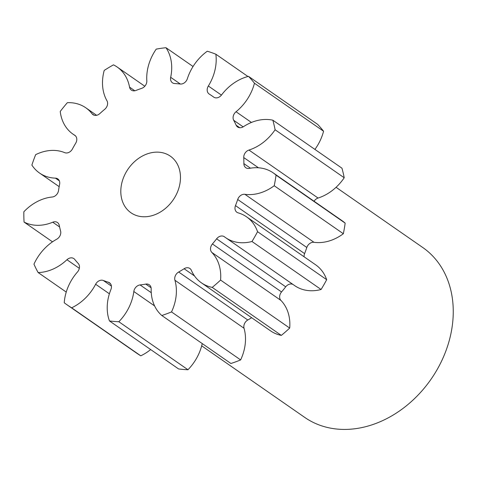 <?xml version="1.0" encoding="UTF-8"?>
<svg xmlns="http://www.w3.org/2000/svg" width="477" height="477" viewBox="0 0 477 477"><rect width="100%" height="100%" fill="white"/><g stroke="black" fill="none" stroke-linecap="round" stroke-linejoin="round"><path stroke-width="0.72" d="M149.981 153.051A34.481 27.32 -55.2 0 0 122.601 180.199A34.481 27.32 -55.2 0 0 130.972 212.778A34.481 27.32 -55.2 0 0 151.298 215.866A34.481 27.32 -55.2 0 0 178.678 188.719A34.481 27.32 -55.2 0 0 170.307 156.14A34.481 27.32 -55.2 0 0 149.981 153.051M201.682 345.837L304.743 417.417A103.437 81.955 -55.2 0 0 365.722 426.676A103.437 81.955 -55.2 0 0 447.867 345.235A103.437 81.955 -55.2 0 0 422.747 247.503L336.064 187.3M272.85 120.198L341.961 168.196A146.534 116.096 -55.2 0 1 344.209 177.754L275.092 129.756A146.534 116.096 -55.2 0 0 272.85 120.198A44.224 35.036 124.8 0 0 256.9 120.633A44.224 35.036 124.8 0 0 243.461 126.679A6.553 5.187 124.8 0 1 241.469 127.574A6.553 5.187 124.8 0 1 237.612 126.989A6.553 5.187 124.8 0 1 236.151 125.212L239.788 127.735M248.523 76.368L317.634 124.366A146.534 116.096 -55.2 0 1 323.567 131.229L254.45 83.231A146.534 116.096 -55.2 0 0 248.523 76.368A44.224 35.036 124.8 0 0 248.183 76.451A44.224 35.036 124.8 0 0 221.537 94.971A6.553 5.187 124.8 0 1 217.59 97.713A6.553 5.187 124.8 0 1 213.726 97.123A6.553 5.187 124.8 0 1 213.636 97.058L213.821 97.189M213.636 97.058A107.748 85.365 124.8 0 0 212.098 95.96A107.748 85.365 124.8 0 0 209.278 94.106A6.553 5.187 124.8 0 1 209.111 93.993A6.553 5.187 124.8 0 1 208.342 86.015A44.224 35.036 124.8 0 0 215.854 54.211A146.534 116.096 -55.2 0 0 207.268 51.23A44.224 35.036 124.8 0 0 187.354 78.729A6.553 5.187 124.8 0 1 182.154 83.88A6.553 5.187 124.8 0 1 180.228 84.018A107.748 85.365 124.8 0 0 174.725 83.547A6.553 5.187 124.8 0 1 172.453 82.795A6.553 5.187 124.8 0 1 170.677 77.31L180.354 84.03M170.677 77.31A44.224 35.036 124.8 0 0 165.978 47.706A146.534 116.096 -55.2 0 0 156.223 49.125A44.224 35.036 124.8 0 0 146.821 80.774A6.553 5.187 124.8 0 1 141.705 88.346A107.748 85.365 124.8 0 0 136.005 90.439A6.553 5.187 124.8 0 1 135.241 90.69A6.553 5.187 124.8 0 1 131.378 90.105A6.553 5.187 124.8 0 1 129.547 87.124L134.812 90.785M129.547 87.124A44.224 35.036 124.8 0 0 117.157 67.019A44.224 35.036 124.8 0 0 113.454 64.854A146.534 116.096 -55.2 0 0 104.213 70.423A44.224 35.036 124.8 0 0 106.949 100.742A6.553 5.187 124.8 0 1 104.731 109.293A107.748 85.365 124.8 0 0 99.818 113.592A6.553 5.187 124.8 0 1 96.855 115.249A6.553 5.187 124.8 0 1 92.991 114.659A6.553 5.187 124.8 0 1 92.061 113.776L94.148 115.219M75.098 135.516L74.633 135.194A6.553 5.187 124.8 0 1 74.871 135.349A6.553 5.187 124.8 0 1 75.688 143.231A107.748 85.365 124.8 0 0 72.415 148.991A6.553 5.187 124.8 0 1 67.782 152.801A6.553 5.187 124.8 0 1 64.705 152.646A44.224 35.036 124.8 0 0 43.932 151.567A44.224 35.036 124.8 0 0 35.668 154.649A146.534 116.096 -55.2 0 0 31.881 165.078A44.224 35.036 124.8 0 0 39.543 173.038L59.166 186.662M59.345 180.861L55.457 178.154A6.553 5.187 124.8 0 1 57.812 178.917A6.553 5.187 124.8 0 1 59.613 184.307A107.748 85.365 124.8 0 0 58.54 190.526A6.553 5.187 124.8 0 1 53.066 196.864A6.553 5.187 124.8 0 1 52.214 197.013A44.224 35.036 124.8 0 0 46.448 198.033A44.224 35.036 124.8 0 0 23.85 211.77A146.534 116.096 -55.2 0 0 24.065 222.073L52.506 241.827M243.169 126.864L233.694 120.282A107.748 85.365 124.8 0 1 236.151 125.212M233.694 120.282A6.553 5.187 124.8 0 1 236.032 111.749L251.439 122.452M254.45 83.231A44.224 35.036 124.8 0 1 236.032 111.749M74.633 135.194A44.224 35.036 124.8 0 1 73.011 134.144A44.224 35.036 124.8 0 1 60.233 111.439A146.534 116.096 -55.2 0 1 67.358 102.68A44.224 35.036 124.8 0 1 85.788 107.784A44.224 35.036 124.8 0 1 92.061 113.776M55.457 178.154A44.224 35.036 124.8 0 1 39.543 173.038M59.601 226.974L52.738 222.21A44.224 35.036 124.8 0 1 24.065 222.073M52.738 222.21A6.553 5.187 124.8 0 1 57.449 222.509A6.553 5.187 124.8 0 1 59.267 225.4A107.748 85.365 124.8 0 0 60.591 231.011A6.553 5.187 124.8 0 1 56.733 239.215A44.224 35.036 124.8 0 0 33.956 264.169A146.534 116.096 -55.2 0 0 38.136 272.558L66.237 292.073M79.325 268.33L66.953 259.738A44.224 35.036 124.8 0 1 38.136 272.558M66.953 259.738A6.553 5.187 124.8 0 1 73.852 258.6A6.553 5.187 124.8 0 1 74.728 259.422A107.748 85.365 124.8 0 0 78.21 263.447A6.553 5.187 124.8 0 1 77.495 271.944A44.224 35.036 124.8 0 0 64.24 302.782A146.534 116.096 -55.2 0 0 67.054 304.815A146.534 116.096 -55.2 0 0 71.657 307.814L140.775 355.812A44.224 35.036 124.8 0 0 150.666 349.558M109.382 293.796L95.633 284.25A44.224 35.036 124.8 0 1 71.657 307.814M95.633 284.25A6.553 5.187 124.8 0 1 103.312 280.476L111.403 286.099M110.455 283.684L108.351 282.229A107.748 85.365 124.8 0 1 103.312 280.476M108.351 282.229A6.553 5.187 124.8 0 1 109.519 282.789A6.553 5.187 124.8 0 1 110.902 289.551A44.224 35.036 124.8 0 0 109.46 320.938A146.534 116.096 -55.2 0 0 118.839 321.736L187.956 369.741A44.224 35.036 124.8 0 0 202.23 343.577M154.608 305.936L133.828 291.507A44.224 35.036 124.8 0 1 118.839 321.736M133.828 291.507A6.553 5.187 124.8 0 1 140.083 284.93L151.257 292.693M151.09 287.768L145.807 284.101A107.748 85.365 124.8 0 1 140.083 284.93M145.807 284.101A6.553 5.187 124.8 0 1 149.253 284.775A6.553 5.187 124.8 0 1 151.179 288.984A44.224 35.036 124.8 0 0 161.804 315.5A146.534 116.096 -55.2 0 0 171.517 311.928L240.629 359.926A44.224 35.036 124.8 0 0 244.039 328.254L174.928 280.249A44.224 35.036 124.8 0 1 171.517 311.928M174.928 280.249A6.553 5.187 124.8 0 1 178.672 272.015L247.79 320.013A6.553 5.187 -55.2 0 0 244.039 328.254M194.544 275.998L184.098 268.742A107.748 85.365 124.8 0 1 178.672 272.015M184.098 268.742A6.553 5.187 124.8 0 1 189.87 268.485A6.553 5.187 124.8 0 1 191.366 270.34A44.224 35.036 124.8 0 0 201.467 282.867L270.584 330.871A44.224 35.036 124.8 0 0 281.329 335.397A146.534 116.096 -55.2 0 0 289.7 328.075A44.224 35.036 124.8 0 0 280.941 300.432L211.83 252.434A44.224 35.036 124.8 0 1 220.583 280.077L289.7 328.075M220.583 280.077A146.534 116.096 -55.2 0 1 212.217 287.398A44.224 35.036 124.8 0 1 201.467 282.867M211.83 252.434A6.553 5.187 124.8 0 1 212.42 243.956L281.537 291.954A6.553 5.187 -55.2 0 0 280.941 300.432M293.003 284.459A6.553 5.187 -55.2 0 0 285.717 286.814L216.606 238.816A107.748 85.365 124.8 0 1 212.42 243.956M216.606 238.816A6.553 5.187 124.8 0 1 224.351 236.735A6.553 5.187 124.8 0 1 224.506 236.854A44.224 35.036 124.8 0 0 225.573 237.629L294.685 285.628A44.224 35.036 124.8 0 0 321.093 289.497A146.534 116.096 -55.2 0 0 326.673 279.689A44.224 35.036 124.8 0 0 315.661 264.824L246.549 216.826A44.224 35.036 124.8 0 1 257.556 231.691L326.673 279.689M257.556 231.691A146.534 116.096 -55.2 0 1 251.981 241.499A44.224 35.036 124.8 0 1 225.573 237.629M237.701 199.487A6.553 5.187 124.8 0 1 244.88 194.3A44.224 35.036 124.8 0 0 274.221 185.738L343.339 233.736A44.224 35.036 124.8 0 1 313.997 242.304A6.553 5.187 -55.2 0 0 306.818 247.485L237.701 199.487A107.748 85.365 124.8 0 1 235.483 205.611A6.553 5.187 124.8 0 0 236.902 212.277A6.553 5.187 124.8 0 0 238.148 212.861A44.224 35.036 124.8 0 1 246.549 216.826M274.221 185.738A146.534 116.096 -55.2 0 0 276.046 175.137L345.163 223.135A44.224 35.036 124.8 0 0 342.289 220.845L273.172 172.847A44.224 35.036 124.8 0 1 276.046 175.137M258.48 167.791L243.747 157.559A107.748 85.365 124.8 0 1 243.878 163.605A6.553 5.187 124.8 0 0 245.81 167.719A6.553 5.187 124.8 0 0 249.34 168.381A44.224 35.036 124.8 0 1 273.172 172.847M243.747 157.559A6.553 5.187 124.8 0 1 248.952 150.052L318.07 198.05A6.553 5.187 -55.2 0 0 314.075 201.252M275.092 129.756A44.224 35.036 124.8 0 1 248.952 150.052M323.567 131.229A44.224 35.036 124.8 0 1 314.921 149.414M344.209 177.754A44.224 35.036 124.8 0 1 318.07 198.05M343.339 233.736A146.534 116.096 -55.2 0 0 345.163 223.135M306.818 247.485A107.748 85.365 124.8 0 1 304.6 253.609A6.553 5.187 -55.2 0 0 304.117 256.805M285.717 286.814A107.748 85.365 124.8 0 1 281.537 291.954M251.653 317.724A107.748 85.365 124.8 0 1 247.79 320.013M161.804 315.5L230.922 363.498A146.534 116.096 -55.2 0 0 240.629 359.926M109.46 320.938L178.577 368.942A146.534 116.096 -55.2 0 0 187.956 369.741M67.054 304.815L136.166 352.813A146.534 116.096 -55.2 0 0 140.775 355.812M215.854 54.211L247.962 76.511M165.978 47.706L193.048 66.506M212.217 287.398L281.329 335.397M251.981 241.499L321.093 289.497M243.878 163.605L250.461 168.178M244.88 194.3L313.997 242.304M235.483 205.611L304.6 253.609M208.342 86.015L221.429 95.108M73.011 134.144L75.479 135.862M85.788 107.784L96.616 115.303M117.157 67.019L144.817 86.236M212.098 95.96L214.137 97.374"/></g></svg>
